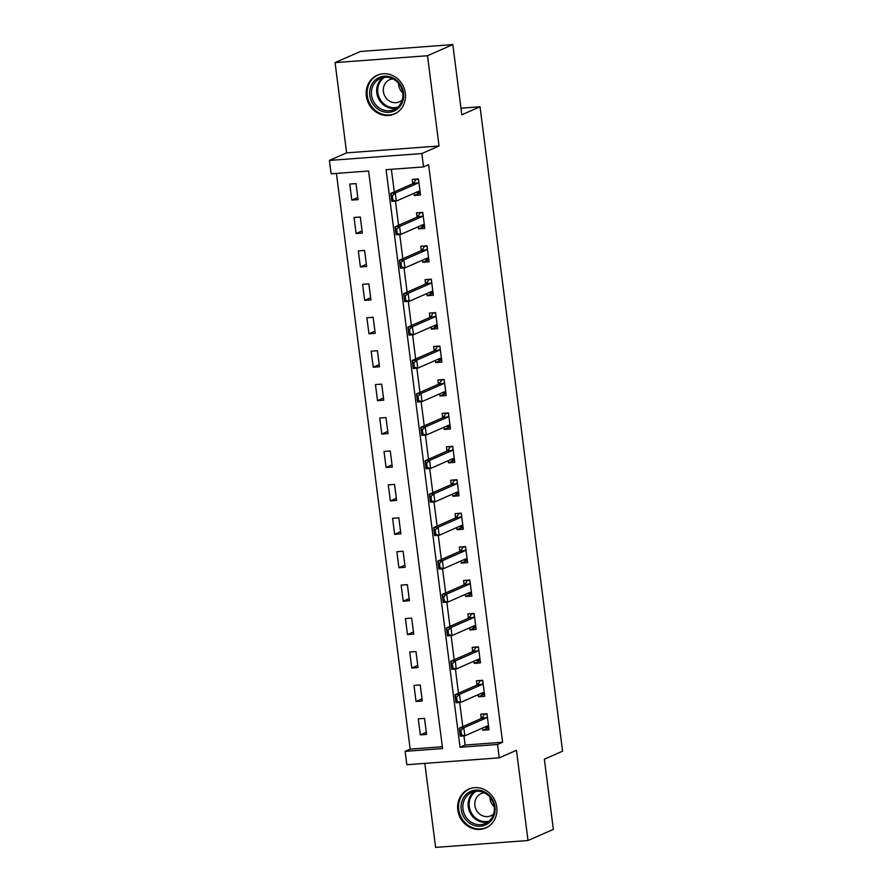 <?xml version="1.0" encoding="UTF-8"?>
<svg xmlns="http://www.w3.org/2000/svg" width="892" height="892" viewBox="0 0 892 892"><rect width="100%" height="100%" fill="white"/><g stroke="black" fill="none" stroke-linecap="round" stroke-linejoin="round"><path stroke-width="1.34" d="M366.333 96.057A21.196 19.356 -113.7 0 0 394.353 114.009A21.196 19.356 -113.7 0 0 405.303 93.147A21.196 19.356 -113.7 0 0 377.294 75.207A21.196 19.356 -113.7 0 0 366.333 96.057M457.797 809.981A21.196 19.356 -113.7 0 0 485.805 827.932A21.196 19.356 -113.7 0 0 496.755 807.082A21.196 19.356 -113.7 0 0 468.746 789.13A21.196 19.356 -113.7 0 0 457.797 809.981M331.122 173.795L329.416 160.426L421.838 153.547L423.544 166.915L386.08 169.703L460.06 747.262L497.535 744.474L499.241 757.843L406.83 764.723L405.113 751.354L442.577 748.566L368.597 171.008L331.122 173.795M346.631 152.867L439.054 145.976L427.491 55.728L452.813 44.6L360.39 51.491L335.069 62.618L346.631 152.867L329.416 160.426M424.837 763.385L435.608 847.4L528.019 840.509L516.468 750.272L499.241 757.843M336.429 173.405L410.175 749.135L405.113 751.354M427.491 55.728L335.069 62.618M452.813 44.6L461.811 114.789L480.041 106.772L562.584 751.176L544.354 759.192L553.352 829.382L528.019 840.509M410.175 749.135L442.343 746.738M426.577 734.417L424.514 718.372L418.27 718.829L420.333 734.874L426.577 734.417M422.295 700.989L420.232 684.944L413.988 685.413L416.051 701.458L422.295 700.989M418.013 667.562L415.951 651.517L409.707 651.985L411.769 668.03L418.013 667.562M413.732 634.145L411.669 618.1L405.425 618.569L407.488 634.602L413.732 634.145M409.45 600.717L407.388 584.673L401.144 585.141L403.206 601.186L409.45 600.717M405.169 567.29L403.106 551.256L396.862 551.713L398.925 567.758L405.169 567.29M400.887 533.873L398.824 517.828L392.58 518.297L394.643 534.341L400.887 533.873M396.606 500.445L394.543 484.401L388.299 484.869L390.362 500.914L396.606 500.445M392.324 467.029L390.261 450.984L384.017 451.441L386.08 467.486L392.324 467.029M388.042 433.601L385.98 417.556L379.736 418.025L381.798 434.07L388.042 433.601M383.761 400.173L381.698 384.129L375.454 384.597L377.517 400.642L383.761 400.173M379.479 366.757L377.416 350.712L371.172 351.18L373.235 367.214L379.479 366.757M375.197 333.329L373.135 317.284L366.891 317.753L368.953 333.798L375.197 333.329M370.916 299.902L368.853 283.868L362.609 284.325L364.672 300.37L370.916 299.902M366.634 266.485L364.572 250.44L358.328 250.908L360.39 266.953L366.634 266.485M362.353 233.057L360.29 217.012L354.046 217.481L356.109 233.526L362.353 233.057M358.071 199.641L356.008 183.596L349.764 184.053L351.827 200.098L358.071 199.641M463.963 735.9L465.133 745.032L502.597 742.244L428.606 164.685L423.544 166.915M391.376 169.313L394.264 191.847M395.457 201.124L398.546 225.275M399.739 234.54L402.827 258.702M404.02 267.968L407.109 292.119M408.302 301.396L411.39 325.547M412.583 334.812L415.672 358.963M416.865 368.24L419.954 392.391M421.147 401.668L424.235 425.818M425.428 435.084L428.517 459.235M429.71 468.512L432.798 492.663M433.991 501.928L437.08 526.09M438.273 535.356L441.362 559.507M442.555 568.784L445.643 592.935M446.836 602.2L449.925 626.351M451.118 635.628L454.206 659.779M455.399 669.045L458.488 693.207M459.681 702.472L462.77 726.623M482.494 728.073L482.773 730.225L489.017 729.756L486.965 713.712L480.721 714.18L481.267 718.495M478.212 694.645L478.491 696.797L484.735 696.34L482.683 680.295L476.44 680.752L476.986 685.067M473.931 661.217L474.209 663.38L480.453 662.912L478.402 646.867L472.158 647.336L472.704 651.651M469.649 627.801L469.928 629.953L476.172 629.484L474.12 613.44L467.876 613.908L468.423 618.223M465.368 594.373L465.646 596.525L471.89 596.068L469.839 580.023L463.595 580.491L464.141 584.795M461.086 560.957L461.365 563.108L467.609 562.64L465.557 546.595L459.313 547.064L459.859 551.379M456.804 527.529L457.083 529.681L463.327 529.212L461.275 513.179L455.031 513.636L455.578 517.951M452.523 494.101L452.802 496.264L459.046 495.796L456.994 479.751L450.75 480.219L451.296 484.534M448.241 460.685L448.52 462.837L454.764 462.368L452.712 446.323L446.468 446.792L447.015 451.107M443.96 427.257L444.238 429.409L450.482 428.952L448.431 412.907L442.187 413.375L442.733 417.679M439.678 393.829L439.957 395.992L446.201 395.524L444.149 379.479L437.905 379.947L438.451 384.262M435.396 360.413L435.675 362.565L441.919 362.096L439.868 346.063L433.623 346.52L434.17 350.835M431.115 326.985L431.393 329.148L437.637 328.68L435.586 312.635L429.342 313.103L429.888 317.407M426.833 293.568L427.112 295.72L433.356 295.252L431.304 279.207L425.06 279.675L425.607 283.99M422.552 260.141L422.83 262.293L429.074 261.835L427.023 245.791L420.779 246.248L421.325 250.563M418.27 226.713L418.549 228.876L424.793 228.408L422.741 212.363L416.497 212.831L417.043 217.146M413.988 193.296L414.267 195.448L420.511 194.98L418.459 178.935L412.215 179.404L412.762 183.719M480.041 106.772L460.963 108.2M439.054 145.976L421.838 153.547M502.597 742.244L497.535 744.474M465.133 745.032L460.06 747.262M488.738 727.604L482.773 730.225M426.298 732.254L420.333 734.874M357.792 197.478L351.827 200.098M362.074 230.905L356.109 233.526M366.356 264.322L360.39 266.953M370.637 297.75L364.672 300.37M374.919 331.177L368.953 333.798M379.2 364.594L373.235 367.214M383.482 398.022L377.517 400.642M387.764 431.438L381.798 434.07M392.045 464.866L386.08 467.486M396.327 498.293L390.362 500.914M400.608 531.71L394.643 534.341M404.89 565.138L398.925 567.758M409.172 598.554L403.206 601.186M413.453 631.982L407.488 634.602M417.735 665.41L411.769 668.03M422.016 698.826L416.051 701.458M484.456 694.177L478.491 696.797M480.175 660.749L474.209 663.38M475.893 627.332L469.928 629.953M471.612 593.905L465.646 596.525M467.33 560.488L461.365 563.108M463.048 527.06L457.083 529.681M458.767 493.633L452.802 496.264M454.485 460.216L448.52 462.837M450.204 426.789L444.238 429.409M445.922 393.361L439.957 395.992M441.64 359.944L435.675 362.565M437.359 326.517L431.393 329.148M433.077 293.1L427.112 295.72M428.796 259.672L422.83 262.293M424.514 226.245L418.549 228.876M420.232 192.828L414.267 195.448M488.716 727.393L485.393 727.236M484.59 713.89L483.732 714.269L483.854 715.273M487.01 714.024L483.732 714.269L483.91 715.194L481.892 718.093A2.721 1.048 85.7 0 1 481.602 718.35L459.313 728.14L463.818 727.805L486.095 718.015A2.721 1.048 85.7 0 0 486.385 717.748L487.311 716.432M483.732 714.269L483.91 715.194M461.398 734.54L460.885 730.537L460.127 730.593L460.64 734.595L464.843 735.833L460.35 736.168L459.313 728.14L460.127 730.593M488.593 726.445L487.445 726.021A2.721 1.048 85.7 0 0 487.266 725.999A2.721 1.048 85.7 0 0 487.121 726.032L464.843 735.833L463.818 727.805L460.885 730.537M485.46 727.27L484.835 727.047M460.35 736.168L460.64 734.595M484.434 693.976L481.111 693.82M480.309 680.473L479.45 680.852L479.573 681.856M482.728 680.607L479.45 680.852L479.628 681.767L477.61 684.666A2.721 1.048 85.7 0 1 477.32 684.922L455.031 694.723L459.536 694.389L481.814 684.588A2.721 1.048 85.7 0 0 482.104 684.331L483.029 683.004M479.45 680.852L479.628 681.767M457.117 701.123L456.604 697.109L455.845 697.165L456.358 701.179L460.562 702.405L456.068 702.74L455.031 694.723L455.845 697.165M484.311 693.017L483.163 692.605A2.721 1.048 85.7 0 0 482.985 692.571A2.721 1.048 85.7 0 0 482.84 692.616L460.562 702.405L459.536 694.389L456.604 697.109M481.178 693.842L480.554 693.619M456.068 702.74L456.358 701.179M480.152 660.548L476.83 660.392M476.027 647.046L475.168 647.425L475.291 648.428M478.447 647.179L475.168 647.425L475.347 648.339L473.329 651.238A2.721 1.048 85.7 0 1 473.039 651.506L450.75 661.295L455.255 660.961L477.532 651.171A2.721 1.048 85.7 0 0 477.822 650.904L478.748 649.588M475.168 647.425L475.347 648.339M452.835 667.695L452.322 663.681L451.564 663.737L452.077 667.751L456.28 668.989L451.787 669.323L450.75 661.295L451.564 663.737M480.03 659.589L478.881 659.177A2.721 1.048 85.7 0 0 478.703 659.155A2.721 1.048 85.7 0 0 478.558 659.188L456.28 668.989L455.255 660.961L452.322 663.681M476.897 660.426L476.272 660.192M451.787 669.323L452.077 667.751M475.871 627.121L472.548 626.976M471.745 613.618L470.887 613.997L471.009 615.001M474.165 613.752L470.887 613.997L471.065 614.923L469.047 617.822A2.721 1.048 85.7 0 1 468.757 618.078L446.468 627.879L450.973 627.544L473.251 617.743A2.721 1.048 85.7 0 0 473.541 617.487L474.466 616.16M470.887 613.997L471.065 614.923M448.553 634.279L448.04 630.265L447.282 630.321L447.795 634.335L451.999 635.561L447.505 635.896L446.468 627.879L447.282 630.321M475.748 626.173L474.6 625.76A2.721 1.048 85.7 0 0 474.421 625.727A2.721 1.048 85.7 0 0 474.276 625.76L451.999 635.561L450.973 627.544L448.04 630.265M472.615 626.998L471.991 626.775M447.505 635.896L447.795 634.335M471.589 593.704L468.267 593.548M467.464 580.201L466.605 580.581L466.728 581.584M469.872 580.335L466.605 580.581L466.784 581.495L464.765 584.394A2.721 1.048 85.7 0 1 464.476 584.65L442.187 594.451L446.691 594.117L468.969 584.316A2.721 1.048 85.7 0 0 469.259 584.059L470.184 582.732M466.605 580.581L466.784 581.495M444.272 600.851L443.759 596.837L443.001 596.893L443.514 600.907L447.717 602.133L443.224 602.468L442.187 594.451L443.001 596.893M471.467 592.745L470.318 592.333A2.721 1.048 85.7 0 0 470.14 592.31A2.721 1.048 85.7 0 0 469.995 592.344L447.717 602.133L446.691 594.117L443.759 596.837M468.333 593.57L467.709 593.347M443.224 602.468L443.514 600.907M484.512 791.918A18.342 16.747 66.3 0 1 493.845 816.113A18.342 16.747 66.3 0 1 471.656 824.431A18.342 16.747 66.3 0 1 462.324 800.236A18.342 16.747 66.3 0 1 484.512 791.918M472.637 823.004A16.981 15.51 -113.7 0 0 485.426 823.494A16.981 15.51 -113.7 0 0 494.346 808.553A16.981 15.51 -113.7 0 0 484.546 792.899A16.981 15.51 -113.7 0 0 471.757 792.408A16.981 15.51 -113.7 0 0 462.848 807.338A16.981 15.51 -113.7 0 0 472.637 823.004M493.655 813.928A12.087 11.039 66.3 0 1 490.856 815.767A12.087 11.039 66.3 0 1 481.747 815.422A12.087 11.039 66.3 0 1 474.778 804.272A12.087 11.039 66.3 0 1 481.123 793.635A12.087 11.039 66.3 0 1 484.367 792.81M471.745 788.115A21.062 19.234 -113.7 0 0 469.616 788.896A21.062 19.234 -113.7 0 0 458.555 807.416A21.062 19.234 -113.7 0 0 470.708 826.839A21.062 19.234 -113.7 0 0 486.564 827.453A21.062 19.234 -113.7 0 0 488.571 826.405M494.213 806.825A12.087 11.039 66.3 0 1 489.976 797.203M369.767 95.5A18.342 16.747 66.3 0 1 384.318 76.199A18.342 16.747 66.3 0 1 403.496 92.991A18.342 16.747 66.3 0 1 388.945 112.292A18.342 16.747 66.3 0 1 369.767 95.5M402.749 92.857A16.981 15.51 -113.7 0 0 380.304 78.474A16.981 15.51 -113.7 0 0 371.529 95.188A16.981 15.51 -113.7 0 0 393.974 109.571A16.981 15.51 -113.7 0 0 402.749 92.857A12.087 11.039 66.3 0 1 398.624 84.918A12.087 11.039 66.3 0 1 398.523 83.279M402.203 100.004A12.087 11.039 66.3 0 1 399.393 101.844A12.087 11.039 66.3 0 1 383.415 91.597A12.087 11.039 66.3 0 1 389.67 79.7A12.087 11.039 66.3 0 1 392.915 78.886M380.282 74.192A21.062 19.234 -113.7 0 0 378.152 74.973A21.062 19.234 -113.7 0 0 367.27 95.689A21.062 19.234 -113.7 0 0 395.1 113.529A21.062 19.234 -113.7 0 0 397.118 112.481M467.308 560.276L463.985 560.12M463.182 546.774L462.324 547.153L462.446 548.156M465.591 546.908L462.324 547.153L462.502 548.078L460.484 550.966A2.721 1.048 85.7 0 1 460.194 551.234L437.905 561.023L442.41 560.689L464.687 550.899A2.721 1.048 85.7 0 0 464.977 550.632L465.903 549.316M462.324 547.153L462.502 548.078M439.99 567.423L439.477 563.421L438.719 563.476L439.232 567.479L443.435 568.717L438.942 569.051L437.905 561.023L438.719 563.476M467.185 559.317L466.037 558.905A2.721 1.048 85.7 0 0 465.858 558.883A2.721 1.048 85.7 0 0 465.713 558.916L443.435 568.717L442.41 560.689L439.477 563.421M464.052 560.154L463.427 559.92M438.942 569.051L439.232 567.479M463.026 526.86L459.703 526.704M458.901 513.357L458.042 513.725L458.165 514.729M461.309 513.491L458.042 513.725L458.22 514.651L456.202 517.55A2.721 1.048 85.7 0 1 455.912 517.806L433.623 527.607L438.128 527.272L460.406 517.471A2.721 1.048 85.7 0 0 460.696 517.215L461.621 515.888M458.042 513.725L458.22 514.651M435.709 534.007L435.196 529.993L434.437 530.049L434.95 534.063L439.154 535.289L434.66 535.624L433.623 527.607L434.437 530.049M462.903 525.901L461.755 525.488A2.721 1.048 85.7 0 0 461.577 525.455A2.721 1.048 85.7 0 0 461.432 525.5L439.154 535.289L438.128 527.272L435.196 529.993M459.77 526.726L459.146 526.503M434.66 535.624L434.95 534.063M458.744 493.432L455.422 493.276M454.619 479.929L453.76 480.309L453.883 481.312M457.027 480.063L453.76 480.309L453.939 481.223L451.921 484.122A2.721 1.048 85.7 0 1 451.631 484.389L429.342 494.179L433.847 493.845L456.124 484.055A2.721 1.048 85.7 0 0 456.414 483.787L457.34 482.46M453.76 480.309L453.939 481.223M431.427 500.579L430.914 496.565L430.156 496.621L430.669 500.635L434.872 501.862L430.379 502.207L429.342 494.179L430.156 496.621M458.622 492.473L457.473 492.061A2.721 1.048 85.7 0 0 457.295 492.038A2.721 1.048 85.7 0 0 457.15 492.072L434.872 501.862L433.847 493.845L430.914 496.565M455.489 493.298L454.864 493.075M430.379 502.207L430.669 500.635M454.463 460.004L451.14 459.848M450.337 446.502L449.479 446.881L449.601 447.884M452.746 446.636L449.479 446.881L449.657 447.806L447.639 450.705A2.721 1.048 85.7 0 1 447.349 450.962L425.06 460.751L429.565 460.417L451.843 450.627A2.721 1.048 85.7 0 0 452.132 450.371L453.058 449.044M449.479 446.881L449.657 447.806M427.145 467.152L426.632 463.149L425.874 463.204L426.387 467.207L430.591 468.445L426.097 468.779L425.06 460.751L425.874 463.204M454.34 459.057L453.192 458.644A2.721 1.048 85.7 0 0 453.013 458.611A2.721 1.048 85.7 0 0 452.868 458.644L430.591 468.445L429.565 460.417L426.632 463.149M451.207 459.882L450.583 459.659M426.097 468.779L426.387 467.207M450.181 426.588L446.859 426.432M446.056 413.085L445.197 413.464L445.32 414.468M448.464 413.219L445.197 413.464L445.376 414.379L443.357 417.278A2.721 1.048 85.7 0 1 443.068 417.534L420.779 427.335L425.283 427L447.561 417.2A2.721 1.048 85.7 0 0 447.851 416.943L448.776 415.616M445.197 413.464L445.376 414.379M422.864 433.735L422.351 429.721L421.593 429.777L422.106 433.791L426.309 435.017L421.816 435.352L420.779 427.335L421.593 429.777M450.059 425.629L448.91 425.216A2.721 1.048 85.7 0 0 448.732 425.194A2.721 1.048 85.7 0 0 448.587 425.228L426.309 435.017L425.283 427L422.351 429.721M446.925 426.454L446.301 426.231M421.816 435.352L422.106 433.791M445.9 393.16L442.577 393.004M441.774 379.657L440.916 380.037L441.038 381.04M444.183 379.791L440.916 380.037L441.094 380.951L439.076 383.85A2.721 1.048 85.7 0 1 438.786 384.118L416.497 393.907L421.002 393.573L443.279 383.783A2.721 1.048 85.7 0 0 443.569 383.515L444.495 382.2M440.916 380.037L441.094 380.951M418.582 400.307L418.069 396.293L417.311 396.349L417.824 400.363L422.027 401.601L417.534 401.935L416.497 393.907L417.311 396.349M445.777 392.201L444.629 391.789A2.721 1.048 85.7 0 0 444.45 391.766A2.721 1.048 85.7 0 0 444.305 391.8L422.027 401.601L421.002 393.573L418.069 396.293M442.644 393.038L442.019 392.803M417.534 401.935L417.824 400.363M441.618 359.744L438.295 359.587M437.493 346.23L436.634 346.609L436.757 347.612M439.901 346.364L436.634 346.609L436.812 347.534L434.794 350.433A2.721 1.048 85.7 0 1 434.504 350.69L412.215 360.491L416.72 360.156L438.998 350.355A2.721 1.048 85.7 0 0 439.288 350.099L440.213 348.772M436.634 346.609L436.812 347.534M414.301 366.891L413.788 362.877L413.029 362.933L413.542 366.947L417.746 368.173L413.252 368.507L412.215 360.491L413.029 362.933M441.495 358.785L440.347 358.372A2.721 1.048 85.7 0 0 440.169 358.339A2.721 1.048 85.7 0 0 440.024 358.372L417.746 368.173L416.72 360.156L413.788 362.877M438.362 359.61L437.738 359.387M413.252 368.507L413.542 366.947M437.336 326.316L434.014 326.16M433.211 312.813L432.352 313.192L432.475 314.196M435.619 312.947L432.352 313.192L432.531 314.107L430.513 317.006A2.721 1.048 85.7 0 1 430.223 317.262L407.934 327.063L412.438 326.728L434.716 316.928A2.721 1.048 85.7 0 0 435.006 316.671L435.932 315.344M432.352 313.192L432.531 314.107M410.019 333.463L409.506 329.449L408.748 329.505L409.261 333.519L413.464 334.745L408.971 335.08L407.934 327.063L408.748 329.505M437.214 325.357L436.065 324.944A2.721 1.048 85.7 0 0 435.887 324.922A2.721 1.048 85.7 0 0 435.742 324.956L413.464 334.745L412.438 326.728L409.506 329.449M434.081 326.182L433.456 325.959M408.971 335.08L409.261 333.519M433.055 292.888L429.732 292.732M428.929 279.386L428.071 279.765L428.193 280.768M431.338 279.519L428.071 279.765L428.249 280.69L426.231 283.578A2.721 1.048 85.7 0 1 425.941 283.846L403.652 293.635L408.157 293.301L430.435 283.511A2.721 1.048 85.7 0 0 430.725 283.243L431.65 281.928M428.071 279.765L428.249 280.69M405.737 300.035L405.224 296.032L404.466 296.088L404.979 300.091L409.183 301.329L404.689 301.663L403.652 293.635L404.466 296.088M432.932 291.94L431.784 291.517A2.721 1.048 85.7 0 0 431.605 291.494A2.721 1.048 85.7 0 0 431.46 291.528L409.183 301.329L408.157 293.301L405.224 296.032M429.799 292.766L429.175 292.531M404.689 301.663L404.979 300.091M428.773 259.472L425.451 259.316M424.648 245.969L423.789 246.348L423.912 247.352M427.056 246.103L423.789 246.348L423.968 247.262L421.949 250.161A2.721 1.048 85.7 0 1 421.66 250.418L399.371 260.219L403.875 259.884L426.153 250.083A2.721 1.048 85.7 0 0 426.443 249.827L427.368 248.5M423.789 246.348L423.968 247.262M401.456 266.619L400.943 262.605L400.185 262.661L400.698 266.675L404.901 267.901L400.408 268.236L399.371 260.219L400.185 262.661M428.651 258.513L427.502 258.1A2.721 1.048 85.7 0 0 427.324 258.067A2.721 1.048 85.7 0 0 427.179 258.111L404.901 267.901L403.875 259.884L400.943 262.605M425.517 259.338L424.893 259.115M400.408 268.236L400.698 266.675M424.492 226.044L421.169 225.888M420.366 212.541L419.508 212.92L419.63 213.924M422.775 212.675L419.508 212.92L419.686 213.835L417.668 216.734A2.721 1.048 85.7 0 1 417.378 217.001L395.089 226.791L399.594 226.457L421.871 216.667A2.721 1.048 85.7 0 0 422.161 216.399L423.087 215.072M419.508 212.92L419.686 213.835M397.174 233.191L396.661 229.177L395.903 229.233L396.416 233.247L400.62 234.484L396.126 234.819L395.089 226.791L395.903 229.233M424.369 225.085L423.221 224.672A2.721 1.048 85.7 0 0 423.042 224.65A2.721 1.048 85.7 0 0 422.897 224.684L400.62 234.484L399.594 226.457L396.661 229.177M421.236 225.91L420.611 225.687M396.126 234.819L396.416 233.247M420.21 192.616L416.887 192.471M416.085 179.114L415.226 179.493L415.349 180.496M418.493 179.247L415.226 179.493L415.404 180.418L413.386 183.317A2.721 1.048 85.7 0 1 413.096 183.574L390.808 193.374L395.312 193.029L417.59 183.239A2.721 1.048 85.7 0 0 417.88 182.983L418.805 181.656M415.226 179.493L415.404 180.418M392.893 199.763L392.38 195.761L391.621 195.816L392.134 199.819L396.338 201.057L391.844 201.391L390.808 193.374L391.621 195.816M420.087 191.668L418.939 191.256A2.721 1.048 85.7 0 0 418.761 191.222A2.721 1.048 85.7 0 0 418.616 191.256L396.338 201.057L395.312 193.029L392.38 195.761M416.954 192.494L416.33 192.271M391.844 201.391L392.134 199.819M486.385 717.748L481.892 718.093M486.095 718.015L481.602 718.35M482.104 684.331L477.61 684.666M481.814 684.588L477.32 684.922M477.822 650.904L473.329 651.238M477.532 651.171L473.039 651.506M473.541 617.487L469.047 617.822M473.251 617.743L468.757 618.078M469.259 584.059L464.765 584.394M468.969 584.316L464.476 584.65M487.946 822.067A16.981 15.51 66.3 0 1 477.922 820.685A16.981 15.51 66.3 0 1 468.233 806.591A16.981 15.51 66.3 0 1 474.522 791.516M476.049 791.271A16.424 14.997 -113.7 0 0 469.203 805.866A16.424 14.997 -113.7 0 0 478.614 819.971A16.424 14.997 -113.7 0 0 489.162 821.097M396.494 108.144A16.981 15.51 66.3 0 1 376.803 92.868A16.981 15.51 66.3 0 1 383.058 77.593M384.597 77.348A16.424 14.997 -113.7 0 0 377.818 92.612A16.424 14.997 -113.7 0 0 397.709 107.174M464.977 550.632L460.484 550.966M464.687 550.899L460.194 551.234M460.696 517.215L456.202 517.55M460.406 517.471L455.912 517.806M456.414 483.787L451.921 484.122M456.124 484.055L451.631 484.389M452.132 450.371L447.639 450.705M451.843 450.627L447.349 450.962M447.851 416.943L443.357 417.278M447.561 417.2L443.068 417.534M443.569 383.515L439.076 383.85M443.279 383.783L438.786 384.118M439.288 350.099L434.794 350.433M438.998 350.355L434.504 350.69M435.006 316.671L430.513 317.006M434.716 316.928L430.223 317.262M430.725 283.243L426.231 283.578M430.435 283.511L425.941 283.846M426.443 249.827L421.949 250.161M426.153 250.083L421.66 250.418M422.161 216.399L417.668 216.734M421.871 216.667L417.378 217.001M417.88 182.983L413.386 183.317M417.59 183.239L413.096 183.574M469.616 788.896L470.809 788.372M486.564 827.453L487.757 826.929M395.1 113.529L396.293 113.005M378.152 74.973L379.345 74.449"/></g></svg>
